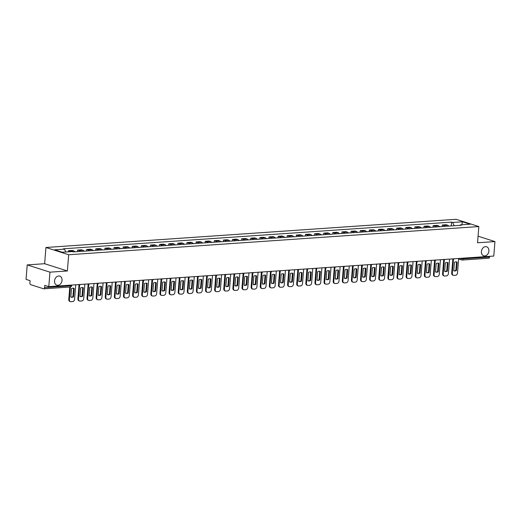 <?xml version="1.0" encoding="UTF-8"?>
<svg xmlns="http://www.w3.org/2000/svg" width="521" height="521" viewBox="0 0 521 521"><rect width="100%" height="100%" fill="white"/><g stroke="black" fill="none" stroke-linecap="round" stroke-linejoin="round"><path stroke-width="0.78" d="M62.032 280.383A4.754 3.64 -72.3 0 1 56.841 285.169A4.754 3.64 -72.3 0 1 54.549 280.897A4.754 3.64 -72.3 0 1 59.733 276.11A4.754 3.64 -72.3 0 1 62.032 280.383M488.9 251.037A4.754 3.64 -72.3 0 1 483.716 255.824A4.754 3.64 -72.3 0 1 481.417 251.552A4.754 3.64 -72.3 0 1 486.607 246.765A4.754 3.64 -72.3 0 1 488.9 251.037M27.216 264.909L49.964 272.164L48.798 286.641L493.784 256.058L494.95 241.581L477.536 242.779L478.838 226.557L456.09 219.295L45.939 247.488L44.63 263.711L27.216 264.909L26.05 279.386L30.075 280.669L29.892 282.923A1.485 0.912 -93.9 0 0 30.687 284.668L43.562 288.777A1.485 0.912 -93.9 0 0 43.784 288.803A1.485 0.912 -93.9 0 0 44.591 287.612L71.064 285.795L71.683 285.072M49.964 272.164L67.378 270.972L68.681 254.749L478.838 226.557M48.798 286.641L44.773 285.358L44.591 287.612M494.95 241.581L478.063 236.189M489.636 256.345L489.577 257.029A1.485 0.912 86.1 0 1 488.77 258.221L462.296 260.038A1.485 0.912 -93.9 0 0 463.104 258.846L489.577 257.029M448.653 226.114A3.419 2.104 -93.9 0 0 447.532 225.176L446.145 224.733L442.29 225L443.677 225.443A3.419 2.104 86.1 0 1 444.797 226.381M442.166 226.563L442.29 225M439.535 226.739A3.419 2.104 -93.9 0 0 438.415 225.808L437.028 225.359L433.172 225.626L434.56 226.068A3.419 2.104 86.1 0 1 435.68 227.006M433.049 227.189L433.172 225.626M430.418 227.371A3.419 2.104 -93.9 0 0 429.297 226.433L427.91 225.99L424.055 226.251L425.442 226.694A3.419 2.104 86.1 0 1 426.562 227.631M423.931 227.814L424.055 226.251M421.3 227.996A3.419 2.104 -93.9 0 0 420.18 227.058L418.793 226.615L414.937 226.882L416.325 227.325A3.419 2.104 86.1 0 1 417.445 228.257M414.814 228.439L414.937 226.882M412.183 228.621A3.419 2.104 -93.9 0 0 411.062 227.684L409.675 227.241L405.82 227.508L407.207 227.951A3.419 2.104 86.1 0 1 408.327 228.888M405.696 229.064L405.82 227.508M403.065 229.247A3.419 2.104 -93.9 0 0 401.945 228.309L400.558 227.866L396.702 228.133L398.09 228.576A3.419 2.104 86.1 0 1 399.21 229.514M396.579 229.696L396.702 228.133M393.948 229.872A3.419 2.104 -93.9 0 0 392.834 228.94L391.44 228.498L387.585 228.758L388.972 229.201A3.419 2.104 86.1 0 1 390.092 230.139M387.461 230.321L387.585 228.758M384.83 230.503A3.419 2.104 -93.9 0 0 383.717 229.566L382.323 229.123L378.467 229.39L379.855 229.833A3.419 2.104 86.1 0 1 380.975 230.764M378.344 230.946L378.467 229.39M375.713 231.129A3.419 2.104 -93.9 0 0 374.599 230.191L373.212 229.748L369.35 230.015L370.737 230.458A3.419 2.104 86.1 0 1 371.857 231.396M369.226 231.571L369.35 230.015M366.595 231.754A3.419 2.104 -93.9 0 0 365.482 230.816L364.094 230.373L360.232 230.64L361.62 231.083A3.419 2.104 86.1 0 1 362.74 232.021M360.109 232.203L360.232 230.64M357.478 232.379A3.419 2.104 -93.9 0 0 356.364 231.448L354.977 231.005L351.115 231.265L352.502 231.708A3.419 2.104 86.1 0 1 353.622 232.646M350.991 232.828L351.115 231.265M348.36 233.011A3.419 2.104 -93.9 0 0 347.247 232.073L345.859 231.63L341.997 231.891L343.385 232.333A3.419 2.104 86.1 0 1 344.505 233.271M341.874 233.454L341.997 231.891M339.249 233.636A3.419 2.104 -93.9 0 0 338.129 232.698L336.742 232.255L332.88 232.522L334.274 232.965A3.419 2.104 86.1 0 1 335.387 233.896M332.756 234.079L332.88 232.522M330.132 234.261A3.419 2.104 -93.9 0 0 329.012 233.323L327.624 232.88L323.769 233.148L325.156 233.59A3.419 2.104 86.1 0 1 326.27 234.528M323.639 234.704L323.769 233.148M321.014 234.886A3.419 2.104 -93.9 0 0 319.894 233.949L318.507 233.506L314.651 233.773L316.039 234.216A3.419 2.104 86.1 0 1 317.152 235.153M314.521 235.336L314.651 233.773M311.897 235.512A3.419 2.104 -93.9 0 0 310.776 234.58L309.389 234.137L305.534 234.398L306.921 234.841A3.419 2.104 86.1 0 1 308.035 235.779M305.404 235.961L305.534 234.398M302.779 236.143A3.419 2.104 -93.9 0 0 301.659 235.205L300.272 234.763L296.416 235.03L297.804 235.472A3.419 2.104 86.1 0 1 298.917 236.404M296.286 236.586L296.416 235.03M293.662 236.768A3.419 2.104 -93.9 0 0 292.541 235.831L291.154 235.388L287.299 235.655L288.686 236.098A3.419 2.104 86.1 0 1 289.8 237.035M287.169 237.211L287.299 235.655M284.544 237.394A3.419 2.104 -93.9 0 0 283.424 236.456L282.037 236.013L278.181 236.28L279.569 236.723A3.419 2.104 86.1 0 1 280.689 237.661M278.051 237.843L278.181 236.28M275.427 238.019A3.419 2.104 -93.9 0 0 274.306 237.088L272.919 236.645L269.064 236.905L270.451 237.348A3.419 2.104 86.1 0 1 271.571 238.286M268.94 238.468L269.064 236.905M266.309 238.651A3.419 2.104 -93.9 0 0 265.189 237.713L263.802 237.27L259.946 237.53L261.334 237.973A3.419 2.104 86.1 0 1 262.454 238.911M259.823 239.093L259.946 237.53M257.192 239.276A3.419 2.104 -93.9 0 0 256.072 238.338L254.684 237.895L250.829 238.162L252.216 238.605A3.419 2.104 86.1 0 1 253.336 239.536M250.705 239.719L250.829 238.162M248.074 239.901A3.419 2.104 -93.9 0 0 246.954 238.963L245.567 238.52L241.711 238.787L243.099 239.23A3.419 2.104 86.1 0 1 244.219 240.168M241.588 240.344L241.711 238.787M238.957 240.526A3.419 2.104 -93.9 0 0 237.837 239.588L236.449 239.146L232.594 239.413L233.981 239.855A3.419 2.104 86.1 0 1 235.101 240.793M232.47 240.976L232.594 239.413M229.839 241.151A3.419 2.104 -93.9 0 0 228.719 240.22L227.332 239.777L223.476 240.038L224.864 240.481A3.419 2.104 86.1 0 1 225.984 241.418M223.353 241.601L223.476 240.038M220.722 241.783A3.419 2.104 -93.9 0 0 219.601 240.845L218.214 240.402L214.359 240.669L215.746 241.112A3.419 2.104 86.1 0 1 216.866 242.044M214.235 242.226L214.359 240.669M211.604 242.408A3.419 2.104 -93.9 0 0 210.491 241.47L209.097 241.028L205.241 241.295L206.629 241.737A3.419 2.104 86.1 0 1 207.749 242.675M205.118 242.851L205.241 241.295M202.487 243.033A3.419 2.104 -93.9 0 0 201.373 242.096L199.986 241.653L196.124 241.92L197.511 242.363A3.419 2.104 86.1 0 1 198.631 243.3M196 243.483L196.124 241.92M193.369 243.659A3.419 2.104 -93.9 0 0 192.256 242.727L190.868 242.285L187.006 242.545L188.394 242.988A3.419 2.104 86.1 0 1 189.514 243.926M186.883 244.108L187.006 242.545M184.252 244.29A3.419 2.104 -93.9 0 0 183.138 243.353L181.751 242.91L177.889 243.177L179.276 243.62A3.419 2.104 86.1 0 1 180.396 244.551M177.765 244.733L177.889 243.177M175.134 244.916A3.419 2.104 -93.9 0 0 174.021 243.978L172.633 243.535L168.771 243.802L170.159 244.245A3.419 2.104 86.1 0 1 171.279 245.183M168.648 245.358L168.771 243.802M166.017 245.541A3.419 2.104 -93.9 0 0 164.903 244.603L163.516 244.16L159.654 244.427L161.041 244.87A3.419 2.104 86.1 0 1 162.161 245.808M159.53 245.99L159.654 244.427M156.906 246.166A3.419 2.104 -93.9 0 0 155.786 245.228L154.398 244.785L150.536 245.052L151.93 245.495A3.419 2.104 86.1 0 1 153.044 246.433M150.413 246.615L150.536 245.052M147.788 246.791A3.419 2.104 -93.9 0 0 146.668 245.86L145.281 245.417L141.425 245.678L142.813 246.12A3.419 2.104 86.1 0 1 143.926 247.058M141.295 247.241L141.425 245.678M138.671 247.423A3.419 2.104 -93.9 0 0 137.551 246.485L136.163 246.042L132.308 246.309L133.695 246.752A3.419 2.104 86.1 0 1 134.809 247.683M132.178 247.866L132.308 246.309M129.553 248.048A3.419 2.104 -93.9 0 0 128.433 247.11L127.046 246.667L123.19 246.934L124.578 247.377A3.419 2.104 86.1 0 1 125.691 248.315M123.06 248.491L123.19 246.934M120.436 248.673A3.419 2.104 -93.9 0 0 119.316 247.735L117.928 247.293L114.073 247.56L115.46 248.003A3.419 2.104 86.1 0 1 116.574 248.94M113.943 249.123L114.073 247.56M111.318 249.299A3.419 2.104 -93.9 0 0 110.198 248.367L108.811 247.924L104.955 248.185L106.343 248.628A3.419 2.104 86.1 0 1 107.456 249.566M104.825 249.748L104.955 248.185M102.201 249.93A3.419 2.104 -93.9 0 0 101.081 248.992L99.693 248.55L95.838 248.817L97.225 249.259A3.419 2.104 86.1 0 1 98.345 250.191M95.714 250.373L95.838 248.817M93.083 250.555A3.419 2.104 -93.9 0 0 91.963 249.618L90.576 249.175L86.72 249.442L88.108 249.885A3.419 2.104 86.1 0 1 89.228 250.822M86.597 250.998L86.72 249.442M83.966 251.181A3.419 2.104 -93.9 0 0 82.846 250.243L81.458 249.8L77.603 250.067L78.99 250.51A3.419 2.104 86.1 0 1 80.11 251.448M77.479 251.63L77.603 250.067M74.848 251.806A3.419 2.104 -93.9 0 0 73.728 250.875L72.341 250.432L68.485 250.692L69.873 251.135A3.419 2.104 86.1 0 1 70.687 251.682M68.394 251.838L68.485 250.692M454.143 225.736L452.658 222.46L462.472 221.783L470.118 224.225L460.297 224.896L459.913 225.339M452.658 222.46L451.59 222.115L63.406 248.797L64.474 249.142L54.659 249.813L62.299 252.255L72.119 251.578L73.187 251.923L461.372 225.241L460.297 224.896M45.939 247.488L68.681 254.749M44.63 263.711L67.378 270.972M451.284 225.932L451.59 222.115M64.474 249.142L65.783 252.014M462.472 221.783L461.853 224.792M453.433 259.197L452.3 273.323A2.227 1.706 107.7 0 0 453.374 275.329A2.227 1.706 107.7 0 0 453.876 275.388L455.569 275.27A2.227 1.706 -72.3 0 0 457.497 272.965L458.669 258.475M453.758 270.731A4.604 3.53 107.7 0 0 454.038 270.842A4.604 3.53 107.7 0 0 456.442 270.549L457.125 262.096A4.604 3.53 -72.3 0 0 456.845 261.991A4.604 3.53 -72.3 0 0 454.436 262.284L453.758 270.731A4.604 3.53 107.7 0 0 455.855 270.36L456.533 261.913M452.834 259.171L451.707 273.134A2.227 1.706 107.7 0 0 452.782 275.14L453.374 275.329M456.552 261.913L457.125 262.096M455.855 270.36L456.442 270.549M444.315 259.823L443.182 273.948A2.227 1.706 107.7 0 0 444.257 275.954A2.227 1.706 107.7 0 0 444.758 276.013L446.451 275.896A2.227 1.706 -72.3 0 0 448.386 273.59L449.551 259.1M444.641 271.363A4.604 3.53 107.7 0 0 444.921 271.467A4.604 3.53 107.7 0 0 447.331 271.174L448.008 262.727A4.604 3.53 -72.3 0 0 447.728 262.617A4.604 3.53 -72.3 0 0 445.318 262.91L444.641 271.363M443.716 259.797L442.589 273.759A2.227 1.706 107.7 0 0 443.664 275.765L444.257 275.954M444.641 271.356A4.604 3.53 107.7 0 0 446.738 270.985L447.415 262.538M447.435 262.545L448.008 262.727M446.738 270.985L447.331 271.174M435.198 260.448L434.065 274.58A2.227 1.706 107.7 0 0 435.139 276.579A2.227 1.706 107.7 0 0 435.641 276.638L437.334 276.521A2.227 1.706 -72.3 0 0 439.268 274.222L440.434 259.725M435.523 271.988A4.604 3.53 107.7 0 0 435.803 272.092A4.604 3.53 107.7 0 0 438.213 271.799L438.89 263.352A4.604 3.53 -72.3 0 0 438.61 263.242A4.604 3.53 -72.3 0 0 436.201 263.535L435.523 271.988A4.604 3.53 107.7 0 0 437.62 271.61L438.298 263.164M434.599 260.422L433.472 274.391A2.227 1.706 107.7 0 0 434.547 276.39L435.139 276.579M438.317 263.17L438.89 263.352M437.62 271.61L438.213 271.799M426.087 261.073L424.947 275.205A2.227 1.706 107.7 0 0 426.022 277.205A2.227 1.706 107.7 0 0 426.523 277.263L428.216 277.152A2.227 1.706 -72.3 0 0 430.151 274.847L431.316 260.35M426.406 272.613A4.604 3.53 107.7 0 0 426.686 272.717A4.604 3.53 107.7 0 0 429.096 272.431L429.773 263.978A4.604 3.53 -72.3 0 0 429.493 263.873A4.604 3.53 -72.3 0 0 427.083 264.16L426.406 272.613A4.604 3.53 107.7 0 0 428.503 272.242L429.18 263.795M425.481 261.047L424.355 275.016A2.227 1.706 107.7 0 0 425.429 277.016L426.022 277.205M429.2 263.795L429.773 263.978M428.503 272.242L429.096 272.431M416.969 261.705L415.83 275.83A2.227 1.706 107.7 0 0 416.904 277.836A2.227 1.706 107.7 0 0 417.406 277.895L419.105 277.778A2.227 1.706 -72.3 0 0 421.033 275.472L422.199 260.975M417.288 273.238A4.604 3.53 107.7 0 0 417.568 273.349A4.604 3.53 107.7 0 0 419.978 273.056L420.655 264.603A4.604 3.53 -72.3 0 0 420.375 264.499A4.604 3.53 -72.3 0 0 417.966 264.792L417.288 273.238A4.604 3.53 107.7 0 0 419.385 272.867L420.063 264.421M416.364 261.679L415.237 275.642A2.227 1.706 107.7 0 0 416.312 277.647L416.904 277.836M420.082 264.421L420.655 264.603M419.385 272.867L419.978 273.056M407.852 262.33L406.712 276.456A2.227 1.706 107.7 0 0 407.787 278.461A2.227 1.706 107.7 0 0 408.288 278.52L409.988 278.403A2.227 1.706 -72.3 0 0 411.916 276.097L413.081 261.607M408.171 273.864A4.604 3.53 107.7 0 0 408.451 273.974A4.604 3.53 107.7 0 0 410.861 273.681L411.538 265.235A4.604 3.53 -72.3 0 0 411.258 265.124A4.604 3.53 -72.3 0 0 408.848 265.417L408.171 273.864A4.604 3.53 107.7 0 0 410.268 273.492L410.945 265.046M407.246 262.304L406.12 276.267A2.227 1.706 107.7 0 0 407.194 278.273L407.787 278.461M410.965 265.052L411.538 265.235M410.268 273.492L410.861 273.681M398.734 262.955L397.595 277.087A2.227 1.706 107.7 0 0 398.669 279.087A2.227 1.706 107.7 0 0 399.171 279.145L400.87 279.028A2.227 1.706 -72.3 0 0 402.798 276.729L403.964 262.232M399.053 274.495A4.604 3.53 107.7 0 0 399.333 274.6A4.604 3.53 107.7 0 0 401.743 274.306L402.42 265.86A4.604 3.53 -72.3 0 0 402.14 265.749A4.604 3.53 -72.3 0 0 399.731 266.042L399.053 274.495A4.604 3.53 107.7 0 0 401.15 274.118L401.828 265.671M398.129 262.929L397.002 276.898A2.227 1.706 107.7 0 0 398.077 278.898L398.669 279.087M401.847 265.677L402.42 265.86M401.15 274.118L401.743 274.306M389.617 263.58L388.477 277.713A2.227 1.706 107.7 0 0 389.552 279.712A2.227 1.706 107.7 0 0 390.053 279.77L391.753 279.653A2.227 1.706 -72.3 0 0 393.681 277.354L394.846 262.858M389.936 275.121A4.604 3.53 107.7 0 0 390.216 275.225A4.604 3.53 107.7 0 0 392.626 274.938L393.303 266.485A4.604 3.53 -72.3 0 0 393.023 266.381A4.604 3.53 -72.3 0 0 390.613 266.667L389.936 275.121A4.604 3.53 107.7 0 0 392.033 274.749L392.71 266.296M389.011 263.554L387.885 277.524A2.227 1.706 107.7 0 0 388.966 279.523L389.552 279.712M392.736 266.303L393.303 266.485M392.033 274.749L392.626 274.938M380.499 264.206L379.36 278.338A2.227 1.706 107.7 0 0 380.434 280.337A2.227 1.706 107.7 0 0 380.936 280.402L382.635 280.285A2.227 1.706 -72.3 0 0 384.563 277.98L385.729 263.483M380.818 275.746A4.604 3.53 107.7 0 0 381.098 275.856A4.604 3.53 107.7 0 0 383.508 275.563L384.185 267.11A4.604 3.53 -72.3 0 0 383.905 267.006A4.604 3.53 -72.3 0 0 381.496 267.299L380.818 275.746A4.604 3.53 107.7 0 0 382.915 275.375L383.593 266.928M379.894 264.186L378.767 278.149A2.227 1.706 107.7 0 0 379.848 280.148L380.434 280.337M383.619 266.928L384.185 267.11M382.915 275.375L383.508 275.563M371.382 264.837L370.242 278.963A2.227 1.706 107.7 0 0 371.317 280.969A2.227 1.706 107.7 0 0 371.825 281.027L373.518 280.91A2.227 1.706 -72.3 0 0 375.446 278.605L376.611 264.114M371.701 276.371A4.604 3.53 107.7 0 0 371.981 276.482A4.604 3.53 107.7 0 0 374.391 276.189L375.068 267.735A4.604 3.53 -72.3 0 0 374.788 267.631A4.604 3.53 -72.3 0 0 372.385 267.924L371.701 276.371A4.604 3.53 107.7 0 0 373.798 276L374.482 267.553M370.776 264.811L369.649 278.774A2.227 1.706 107.7 0 0 370.731 280.78L371.317 280.969M374.501 267.553L375.068 267.735M373.798 276L374.391 276.189M362.264 265.463L361.125 279.588A2.227 1.706 107.7 0 0 362.199 281.594A2.227 1.706 107.7 0 0 362.707 281.653L364.4 281.535A2.227 1.706 -72.3 0 0 366.328 279.236L367.494 264.74M362.583 277.003A4.604 3.53 107.7 0 0 362.863 277.107A4.604 3.53 107.7 0 0 365.273 276.814L365.95 268.367A4.604 3.53 -72.3 0 0 365.67 268.256A4.604 3.53 -72.3 0 0 363.267 268.549L362.583 277.003A4.604 3.53 107.7 0 0 364.68 276.625L365.364 268.178M361.659 265.436L360.539 279.399A2.227 1.706 107.7 0 0 361.613 281.405L362.199 281.594M365.384 268.185L365.95 268.367M364.68 276.625L365.273 276.814M353.147 266.088L352.007 280.22A2.227 1.706 107.7 0 0 353.088 282.219A2.227 1.706 107.7 0 0 353.59 282.278L355.283 282.161A2.227 1.706 -72.3 0 0 357.211 279.862L358.376 265.365M353.466 277.628A4.604 3.53 107.7 0 0 353.746 277.732A4.604 3.53 107.7 0 0 356.156 277.439L356.833 268.992A4.604 3.53 -72.3 0 0 356.553 268.882A4.604 3.53 -72.3 0 0 354.15 269.175L353.466 277.628A4.604 3.53 107.7 0 0 355.563 277.25L356.247 268.803M352.541 266.062L351.421 280.031A2.227 1.706 107.7 0 0 352.496 282.03L353.088 282.219M356.266 268.81L356.833 268.992M355.563 277.25L356.156 277.439M344.029 266.713L342.89 280.845A2.227 1.706 107.7 0 0 343.971 282.844A2.227 1.706 107.7 0 0 344.472 282.903L346.165 282.792A2.227 1.706 -72.3 0 0 348.093 280.487L349.259 265.99M344.348 278.253A4.604 3.53 107.7 0 0 344.628 278.357A4.604 3.53 107.7 0 0 347.038 278.071L347.715 269.618A4.604 3.53 -72.3 0 0 347.435 269.513A4.604 3.53 -72.3 0 0 345.032 269.806L344.348 278.253A4.604 3.53 107.7 0 0 346.445 277.882L347.129 269.435M343.424 266.687L342.304 280.656A2.227 1.706 107.7 0 0 343.378 282.656L343.971 282.844M347.149 269.435L347.715 269.618M346.445 277.882L347.038 278.071M334.912 267.345L333.772 281.47A2.227 1.706 107.7 0 0 334.853 283.476A2.227 1.706 107.7 0 0 335.355 283.535L337.048 283.417A2.227 1.706 -72.3 0 0 338.976 281.112L340.141 266.615M335.231 278.878A4.604 3.53 107.7 0 0 335.511 278.989A4.604 3.53 107.7 0 0 337.921 278.696L338.604 270.243A4.604 3.53 -72.3 0 0 338.318 270.139A4.604 3.53 -72.3 0 0 335.915 270.432L335.231 278.878A4.604 3.53 107.7 0 0 337.328 278.507L338.012 270.06M334.306 267.319L333.186 281.281A2.227 1.706 107.7 0 0 334.261 283.287L334.853 283.476M338.031 270.06L338.604 270.243M337.328 278.507L337.921 278.696M325.794 267.97L324.661 282.095A2.227 1.706 107.7 0 0 325.736 284.101A2.227 1.706 107.7 0 0 326.237 284.16L327.93 284.043A2.227 1.706 -72.3 0 0 329.858 281.737L331.024 267.247M326.113 279.503A4.604 3.53 107.7 0 0 326.393 279.614A4.604 3.53 107.7 0 0 328.803 279.321L329.487 270.874A4.604 3.53 -72.3 0 0 329.207 270.764A4.604 3.53 -72.3 0 0 326.797 271.057L326.113 279.503A4.604 3.53 107.7 0 0 328.21 279.132L328.894 270.686M325.189 267.944L324.069 281.907A2.227 1.706 107.7 0 0 325.143 283.912L325.736 284.101M328.914 270.692L329.487 270.874M328.21 279.132L328.803 279.321M316.677 268.595L315.544 282.727A2.227 1.706 107.7 0 0 316.618 284.726A2.227 1.706 107.7 0 0 317.12 284.785L318.813 284.668A2.227 1.706 -72.3 0 0 320.741 282.369L321.906 267.872M316.996 280.135A4.604 3.53 107.7 0 0 317.282 280.239A4.604 3.53 107.7 0 0 319.686 279.946L320.369 271.5A4.604 3.53 -72.3 0 0 320.089 271.389A4.604 3.53 -72.3 0 0 317.68 271.682L316.996 280.135A4.604 3.53 107.7 0 0 319.093 279.757L319.777 271.311M316.071 268.569L314.951 282.538A2.227 1.706 107.7 0 0 316.026 284.538L316.618 284.726M319.796 271.317L320.369 271.5M319.093 279.757L319.686 279.946M307.559 269.22L306.426 283.352A2.227 1.706 107.7 0 0 307.501 285.352A2.227 1.706 107.7 0 0 308.002 285.41L309.695 285.293A2.227 1.706 -72.3 0 0 311.623 282.994L312.789 268.497M307.878 280.76A4.604 3.53 107.7 0 0 308.165 280.865A4.604 3.53 107.7 0 0 310.568 280.578L311.252 272.125A4.604 3.53 -72.3 0 0 310.972 272.021A4.604 3.53 -72.3 0 0 308.562 272.307L307.878 280.76A4.604 3.53 107.7 0 0 309.975 280.389L310.659 271.936M306.954 269.194L305.834 283.163A2.227 1.706 107.7 0 0 306.908 285.163L307.501 285.352M310.679 271.942L311.252 272.125M309.975 280.389L310.568 280.578M298.442 269.845L297.309 283.978A2.227 1.706 107.7 0 0 298.383 285.983A2.227 1.706 107.7 0 0 298.885 286.042L300.578 285.925A2.227 1.706 -72.3 0 0 302.506 283.619L303.671 269.123M298.767 281.386A4.604 3.53 107.7 0 0 299.047 281.496A4.604 3.53 107.7 0 0 301.451 281.203L302.134 272.75A4.604 3.53 -72.3 0 0 301.854 272.646A4.604 3.53 -72.3 0 0 299.445 272.939L298.767 281.386A4.604 3.53 107.7 0 0 300.864 281.014L301.542 272.568M297.836 269.826L296.716 283.789A2.227 1.706 107.7 0 0 297.791 285.795L298.383 285.983M301.561 272.568L302.134 272.75M300.864 281.014L301.451 281.203M289.324 270.477L288.191 284.603A2.227 1.706 107.7 0 0 289.266 286.609A2.227 1.706 107.7 0 0 289.767 286.667L291.46 286.55A2.227 1.706 -72.3 0 0 293.388 284.245L294.554 269.754M289.65 282.011A4.604 3.53 107.7 0 0 289.93 282.121A4.604 3.53 107.7 0 0 292.333 281.828L293.017 273.375A4.604 3.53 -72.3 0 0 292.737 273.271A4.604 3.53 -72.3 0 0 290.327 273.564L289.65 282.011A4.604 3.53 107.7 0 0 291.747 281.64L292.424 273.193M288.719 270.451L287.599 284.414A2.227 1.706 107.7 0 0 288.673 286.42L289.266 286.609M292.444 273.193L293.017 273.375M291.747 281.64L292.333 281.828M280.207 271.102L279.074 285.228A2.227 1.706 107.7 0 0 280.148 287.234A2.227 1.706 107.7 0 0 280.65 287.292L282.343 287.175A2.227 1.706 -72.3 0 0 284.271 284.876L285.443 270.379M280.532 282.642A4.604 3.53 107.7 0 0 280.812 282.747A4.604 3.53 107.7 0 0 283.216 282.454L283.899 274.007A4.604 3.53 -72.3 0 0 283.619 273.896A4.604 3.53 -72.3 0 0 281.21 274.189L280.532 282.642A4.604 3.53 107.7 0 0 282.629 282.265L283.307 273.818M279.601 271.076L278.481 285.039A2.227 1.706 107.7 0 0 279.556 287.045L280.148 287.234M283.326 273.825L283.899 274.007M282.629 282.265L283.216 282.454M271.089 271.728L269.956 285.86A2.227 1.706 107.7 0 0 271.031 287.859A2.227 1.706 107.7 0 0 271.532 287.918L273.225 287.8A2.227 1.706 -72.3 0 0 275.16 285.501L276.325 271.005M271.415 283.268A4.604 3.53 107.7 0 0 271.695 283.372A4.604 3.53 107.7 0 0 274.105 283.079L274.782 274.632A4.604 3.53 -72.3 0 0 274.502 274.528A4.604 3.53 -72.3 0 0 272.092 274.814L271.415 283.268A4.604 3.53 107.7 0 0 273.512 282.89L274.189 274.443M270.49 271.702L269.364 285.671A2.227 1.706 107.7 0 0 270.438 287.67L271.031 287.859M274.209 274.45L274.782 274.632M273.512 282.89L274.105 283.079M261.972 272.353L260.839 286.485A2.227 1.706 107.7 0 0 261.913 288.484A2.227 1.706 107.7 0 0 262.415 288.549L264.108 288.432A2.227 1.706 -72.3 0 0 266.042 286.127L267.208 271.63M262.297 283.893A4.604 3.53 107.7 0 0 262.577 284.004A4.604 3.53 107.7 0 0 264.987 283.711L265.664 275.257A4.604 3.53 -72.3 0 0 265.384 275.153A4.604 3.53 -72.3 0 0 262.975 275.446L262.297 283.893A4.604 3.53 107.7 0 0 264.394 283.522L265.072 275.075M261.373 272.333L260.246 286.296A2.227 1.706 107.7 0 0 261.321 288.295L261.913 288.484M265.091 275.075L265.664 275.257M264.394 283.522L264.987 283.711M252.854 272.984L251.721 287.11A2.227 1.706 107.7 0 0 252.796 289.116A2.227 1.706 107.7 0 0 253.297 289.175L254.99 289.057A2.227 1.706 -72.3 0 0 256.925 286.752L258.09 272.262M253.18 284.518A4.604 3.53 107.7 0 0 253.46 284.629A4.604 3.53 107.7 0 0 255.87 284.336L256.547 275.883A4.604 3.53 -72.3 0 0 256.267 275.778A4.604 3.53 -72.3 0 0 253.857 276.071L253.18 284.518A4.604 3.53 107.7 0 0 255.277 284.147L255.954 275.7M252.255 272.958L251.129 286.921A2.227 1.706 107.7 0 0 252.203 288.927L252.796 289.116M255.974 275.7L256.547 275.883M255.277 284.147L255.87 284.336M243.743 273.61L242.604 287.735A2.227 1.706 107.7 0 0 243.678 289.741A2.227 1.706 107.7 0 0 244.18 289.8L245.873 289.683A2.227 1.706 -72.3 0 0 247.807 287.377L248.973 272.887M244.062 285.15A4.604 3.53 107.7 0 0 244.342 285.254A4.604 3.53 107.7 0 0 246.752 284.961L247.429 276.514A4.604 3.53 -72.3 0 0 247.149 276.404A4.604 3.53 -72.3 0 0 244.74 276.697L244.062 285.15A4.604 3.53 107.7 0 0 246.159 284.772L246.837 276.325M243.138 273.584L242.011 287.546A2.227 1.706 107.7 0 0 243.086 289.552L243.678 289.741M246.856 276.332L247.429 276.514M246.159 284.772L246.752 284.961M234.626 274.235L233.486 288.367A2.227 1.706 107.7 0 0 234.561 290.366A2.227 1.706 107.7 0 0 235.062 290.425L236.762 290.308A2.227 1.706 -72.3 0 0 238.69 288.009L239.855 273.512M234.945 285.775A4.604 3.53 107.7 0 0 235.225 285.879A4.604 3.53 107.7 0 0 237.635 285.586L238.312 277.139A4.604 3.53 -72.3 0 0 238.032 277.029A4.604 3.53 -72.3 0 0 235.622 277.322L234.945 285.775A4.604 3.53 107.7 0 0 237.042 285.397L237.719 276.951M234.02 274.209L232.894 288.178A2.227 1.706 107.7 0 0 233.968 290.177L234.561 290.366M237.739 276.957L238.312 277.139M237.042 285.397L237.635 285.586M225.508 274.86L224.369 288.992A2.227 1.706 107.7 0 0 225.443 290.992A2.227 1.706 107.7 0 0 225.945 291.05L227.644 290.939A2.227 1.706 -72.3 0 0 229.572 288.634L230.738 274.137M225.827 286.4A4.604 3.53 107.7 0 0 226.107 286.504A4.604 3.53 107.7 0 0 228.517 286.218L229.194 277.765A4.604 3.53 -72.3 0 0 228.914 277.66A4.604 3.53 -72.3 0 0 226.505 277.947L225.827 286.4A4.604 3.53 107.7 0 0 227.924 286.029L228.602 277.576M224.903 274.834L223.776 288.803A2.227 1.706 107.7 0 0 224.851 290.803L225.443 290.992M228.621 277.582L229.194 277.765M227.924 286.029L228.517 286.218M216.391 275.485L215.251 289.617A2.227 1.706 107.7 0 0 216.326 291.623A2.227 1.706 107.7 0 0 216.827 291.682L218.527 291.565A2.227 1.706 -72.3 0 0 220.455 289.259L221.62 274.762M216.71 287.025A4.604 3.53 107.7 0 0 216.99 287.136A4.604 3.53 107.7 0 0 219.4 286.843L220.077 278.39A4.604 3.53 -72.3 0 0 219.797 278.286A4.604 3.53 -72.3 0 0 217.387 278.579L216.71 287.025A4.604 3.53 107.7 0 0 218.807 286.654L219.484 278.207M215.785 275.466L214.659 289.429A2.227 1.706 107.7 0 0 215.733 291.434L216.326 291.623M219.504 278.207L220.077 278.39M218.807 286.654L219.4 286.843M207.273 276.117L206.134 290.243A2.227 1.706 107.7 0 0 207.208 292.248A2.227 1.706 107.7 0 0 207.71 292.307L209.409 292.19A2.227 1.706 -72.3 0 0 211.337 289.884L212.503 275.394M207.592 287.651A4.604 3.53 107.7 0 0 207.872 287.761A4.604 3.53 107.7 0 0 210.282 287.468L210.959 279.022A4.604 3.53 -72.3 0 0 210.679 278.911A4.604 3.53 -72.3 0 0 208.27 279.204L207.592 287.651A4.604 3.53 107.7 0 0 209.689 287.279L210.367 278.833M206.668 276.091L205.541 290.054A2.227 1.706 107.7 0 0 206.622 292.06L207.208 292.248M210.393 278.839L210.959 279.022M209.689 287.279L210.282 287.468M198.156 276.742L197.016 290.868A2.227 1.706 107.7 0 0 198.091 292.874A2.227 1.706 107.7 0 0 198.592 292.932L200.292 292.815A2.227 1.706 -72.3 0 0 202.22 290.516L203.385 276.019M198.475 288.282A4.604 3.53 107.7 0 0 198.755 288.387A4.604 3.53 107.7 0 0 201.165 288.093L201.842 279.647A4.604 3.53 -72.3 0 0 201.562 279.536A4.604 3.53 -72.3 0 0 199.159 279.829L198.475 288.282A4.604 3.53 107.7 0 0 200.572 287.905L201.249 279.458M197.55 276.716L196.424 290.679A2.227 1.706 107.7 0 0 197.505 292.685L198.091 292.874M201.275 279.464L201.842 279.647M200.572 287.905L201.165 288.093M189.038 277.367L187.899 291.5A2.227 1.706 107.7 0 0 188.973 293.499A2.227 1.706 107.7 0 0 189.481 293.557L191.174 293.44A2.227 1.706 -72.3 0 0 193.102 291.141L194.268 276.644M189.357 288.908A4.604 3.53 107.7 0 0 189.637 289.012A4.604 3.53 107.7 0 0 192.047 288.719L192.724 280.272A4.604 3.53 -72.3 0 0 192.444 280.168A4.604 3.53 -72.3 0 0 190.041 280.454L189.357 288.908A4.604 3.53 107.7 0 0 191.454 288.536L192.138 280.083M188.433 277.341L187.306 291.311A2.227 1.706 107.7 0 0 188.387 293.31L188.973 293.499M192.158 280.09L192.724 280.272M191.454 288.536L192.047 288.719M179.921 277.993L178.781 292.125A2.227 1.706 107.7 0 0 179.856 294.124A2.227 1.706 107.7 0 0 180.364 294.189L182.057 294.072A2.227 1.706 -72.3 0 0 183.985 291.767L185.15 277.27M180.24 289.533A4.604 3.53 107.7 0 0 180.52 289.643A4.604 3.53 107.7 0 0 182.93 289.35L183.607 280.897A4.604 3.53 -72.3 0 0 183.327 280.793A4.604 3.53 -72.3 0 0 180.924 281.086L180.24 289.533A4.604 3.53 107.7 0 0 182.337 289.162L183.021 280.715L183.607 280.897M179.315 277.973L178.195 291.936A2.227 1.706 107.7 0 0 179.27 293.935L179.856 294.124M182.337 289.162L182.93 289.35M170.803 278.624L169.664 292.75A2.227 1.706 107.7 0 0 170.745 294.756A2.227 1.706 107.7 0 0 171.246 294.814L172.939 294.697A2.227 1.706 -72.3 0 0 174.867 292.392L176.033 277.901M171.122 290.158A4.604 3.53 107.7 0 0 171.402 290.269A4.604 3.53 107.7 0 0 173.812 289.976L174.489 281.522A4.604 3.53 -72.3 0 0 174.209 281.418A4.604 3.53 -72.3 0 0 171.806 281.711L171.122 290.158A4.604 3.53 107.7 0 0 173.219 289.787L173.903 281.34L174.489 281.522M170.198 278.598L169.078 292.561A2.227 1.706 107.7 0 0 170.152 294.567L170.745 294.756M173.219 289.787L173.812 289.976M161.686 279.249L160.546 293.375A2.227 1.706 107.7 0 0 161.627 295.381A2.227 1.706 107.7 0 0 162.129 295.44L163.822 295.322A2.227 1.706 -72.3 0 0 165.75 293.017L166.915 278.527M162.005 290.79A4.604 3.53 107.7 0 0 162.285 290.894A4.604 3.53 107.7 0 0 164.695 290.601L165.378 282.154A4.604 3.53 -72.3 0 0 165.092 282.043A4.604 3.53 -72.3 0 0 162.689 282.336L162.005 290.79A4.604 3.53 107.7 0 0 164.102 290.412L164.786 281.965L165.378 282.154M161.08 279.223L159.96 293.186A2.227 1.706 107.7 0 0 161.035 295.192L161.627 295.381M164.102 290.412L164.695 290.601M152.568 279.875L151.429 294.007A2.227 1.706 107.7 0 0 152.51 296.006A2.227 1.706 107.7 0 0 153.011 296.065L154.704 295.948A2.227 1.706 -72.3 0 0 156.632 293.649L157.798 279.152M152.887 291.415A4.604 3.53 107.7 0 0 153.167 291.519A4.604 3.53 107.7 0 0 155.577 291.226L156.261 282.779A4.604 3.53 -72.3 0 0 155.974 282.669A4.604 3.53 -72.3 0 0 153.571 282.962L152.887 291.415A4.604 3.53 107.7 0 0 154.984 291.037L155.668 282.59M151.963 279.849L150.843 293.818A2.227 1.706 107.7 0 0 151.917 295.817L152.51 296.006M155.688 282.597L156.261 282.779M154.984 291.037L155.577 291.226M143.451 280.5L142.318 294.632A2.227 1.706 107.7 0 0 143.392 296.631A2.227 1.706 107.7 0 0 143.894 296.69L145.587 296.579A2.227 1.706 -72.3 0 0 147.515 294.274L148.68 279.777M143.77 292.04A4.604 3.53 107.7 0 0 144.05 292.144A4.604 3.53 107.7 0 0 146.46 291.858L147.143 283.404A4.604 3.53 -72.3 0 0 146.863 283.3A4.604 3.53 -72.3 0 0 144.454 283.587L143.77 292.04A4.604 3.53 107.7 0 0 145.867 291.669L146.551 283.216L147.143 283.404M142.845 280.474L141.725 294.443A2.227 1.706 107.7 0 0 142.8 296.442L143.392 296.631M145.867 291.669L146.46 291.858M134.333 281.125L133.2 295.257A2.227 1.706 107.7 0 0 134.275 297.263A2.227 1.706 107.7 0 0 134.776 297.322L136.469 297.204A2.227 1.706 -72.3 0 0 138.397 294.899L139.563 280.402M134.652 292.665A4.604 3.53 107.7 0 0 134.939 292.776A4.604 3.53 107.7 0 0 137.342 292.483L138.026 284.03A4.604 3.53 -72.3 0 0 137.746 283.925A4.604 3.53 -72.3 0 0 135.336 284.219L134.652 292.665A4.604 3.53 107.7 0 0 136.749 292.294L137.433 283.847L138.026 284.03M133.728 281.106L132.608 295.068A2.227 1.706 107.7 0 0 133.682 297.074L134.275 297.263M136.749 292.294L137.342 292.483M125.216 281.757L124.083 295.882A2.227 1.706 107.7 0 0 125.157 297.888A2.227 1.706 107.7 0 0 125.659 297.947L127.352 297.83A2.227 1.706 -72.3 0 0 129.28 295.524L130.445 281.034M125.541 293.29A4.604 3.53 107.7 0 0 125.821 293.401A4.604 3.53 107.7 0 0 128.225 293.108L128.908 284.661A4.604 3.53 -72.3 0 0 128.628 284.551A4.604 3.53 -72.3 0 0 126.219 284.844L125.541 293.29A4.604 3.53 107.7 0 0 127.632 292.919L128.316 284.473L128.908 284.661M124.61 281.731L123.49 295.694A2.227 1.706 107.7 0 0 124.565 297.699L125.157 297.888M127.632 292.919L128.225 293.108M116.098 282.382L114.965 296.508A2.227 1.706 107.7 0 0 116.04 298.513A2.227 1.706 107.7 0 0 116.541 298.572L118.234 298.455A2.227 1.706 -72.3 0 0 120.162 296.156L121.328 281.659M116.424 293.922A4.604 3.53 107.7 0 0 116.704 294.026A4.604 3.53 107.7 0 0 119.107 293.733L119.791 285.287A4.604 3.53 -72.3 0 0 119.511 285.176A4.604 3.53 -72.3 0 0 117.101 285.469L116.424 293.922A4.604 3.53 107.7 0 0 118.521 293.544L119.198 285.098M115.493 282.356L114.373 296.319A2.227 1.706 107.7 0 0 115.447 298.325L116.04 298.513M119.218 285.104L119.791 285.287M118.521 293.544L119.107 293.733M106.981 283.007L105.848 297.139A2.227 1.706 107.7 0 0 106.922 299.139A2.227 1.706 107.7 0 0 107.424 299.197L109.117 299.08A2.227 1.706 -72.3 0 0 111.045 296.781L112.21 282.284M107.306 294.547A4.604 3.53 107.7 0 0 107.586 294.652A4.604 3.53 107.7 0 0 109.99 294.365L110.673 285.912A4.604 3.53 -72.3 0 0 110.393 285.808A4.604 3.53 -72.3 0 0 107.984 286.094L107.306 294.547A4.604 3.53 107.7 0 0 109.403 294.176L110.081 285.723L110.673 285.912M106.375 282.981L105.255 296.95A2.227 1.706 107.7 0 0 106.33 298.95L106.922 299.139M109.403 294.176L109.99 294.365M97.863 283.632L96.73 297.765A2.227 1.706 107.7 0 0 97.805 299.764A2.227 1.706 107.7 0 0 98.306 299.829L99.999 299.712A2.227 1.706 -72.3 0 0 101.927 297.406L103.099 282.91M98.189 295.173A4.604 3.53 107.7 0 0 98.469 295.283A4.604 3.53 107.7 0 0 100.872 294.99L101.556 286.537A4.604 3.53 -72.3 0 0 101.276 286.433A4.604 3.53 -72.3 0 0 98.866 286.726L98.189 295.173A4.604 3.53 107.7 0 0 100.286 294.801L100.963 286.355L101.556 286.537M97.258 283.613L96.138 297.576A2.227 1.706 107.7 0 0 97.212 299.575L97.805 299.764M100.286 294.801L100.872 294.99M88.746 284.264L87.613 298.39A2.227 1.706 107.7 0 0 88.687 300.396A2.227 1.706 107.7 0 0 89.189 300.454L90.882 300.337A2.227 1.706 -72.3 0 0 92.816 298.032L93.982 283.541M89.071 295.798A4.604 3.53 107.7 0 0 89.351 295.908A4.604 3.53 107.7 0 0 91.761 295.615L92.438 287.162A4.604 3.53 -72.3 0 0 92.158 287.058A4.604 3.53 -72.3 0 0 89.749 287.351L89.071 295.798A4.604 3.53 107.7 0 0 91.168 295.427L91.846 286.98L92.438 287.162M88.147 284.238L87.02 298.201A2.227 1.706 107.7 0 0 88.095 300.207L88.687 300.396M91.168 295.427L91.761 295.615M79.628 284.889L78.495 299.015A2.227 1.706 107.7 0 0 79.57 301.021A2.227 1.706 107.7 0 0 80.071 301.079L81.764 300.962A2.227 1.706 -72.3 0 0 83.699 298.657L84.864 284.166M79.954 296.429A4.604 3.53 107.7 0 0 80.234 296.534A4.604 3.53 107.7 0 0 82.644 296.241L83.321 287.794A4.604 3.53 -72.3 0 0 83.041 287.683A4.604 3.53 -72.3 0 0 80.631 287.976L79.954 296.429A4.604 3.53 107.7 0 0 82.051 296.052L82.728 287.605M79.029 284.863L77.903 298.826A2.227 1.706 107.7 0 0 78.977 300.832L79.57 301.021M82.748 287.612L83.321 287.794M82.051 296.052L82.644 296.241M70.4 286.967L69.378 299.647A2.227 1.706 107.7 0 0 70.452 301.646A2.227 1.706 107.7 0 0 70.954 301.705L72.647 301.587A2.227 1.706 -72.3 0 0 74.581 299.288L75.747 284.792M70.836 297.055A4.604 3.53 107.7 0 0 71.117 297.159A4.604 3.53 107.7 0 0 73.526 296.866L74.203 288.419A4.604 3.53 -72.3 0 0 73.923 288.308A4.604 3.53 -72.3 0 0 71.514 288.601L70.836 297.055M69.788 287.019L68.785 299.458A2.227 1.706 107.7 0 0 69.86 301.457L70.452 301.646M70.836 297.048A4.604 3.53 107.7 0 0 72.933 296.677L73.611 288.23L74.203 288.419M72.933 296.677L73.526 296.866M460.18 258.37L463.104 258.846L463.156 258.162M461.052 258.305L461.026 258.637A1.485 1.14 -72.3 0 0 461.743 259.972A1.485 1.485 0 0 0 462.296 260.038A1.485 0.912 -93.9 0 1 462.075 260.012A1.485 1.14 -72.3 0 1 461.743 259.972L458.623 258.976M78.99 250.51L82.846 250.243M88.108 249.885L91.963 249.618M97.225 249.259L101.081 248.992M106.343 248.628L110.198 248.367M115.46 248.003L119.316 247.735M124.578 247.377L128.433 247.11M133.695 246.752L137.551 246.485M142.813 246.12L146.668 245.86M151.93 245.495L155.786 245.228M161.041 244.87L164.903 244.603M170.159 244.245L174.021 243.978M179.276 243.62L183.138 243.353M188.394 242.988L192.256 242.727M197.511 242.363L201.373 242.096M206.629 241.737L210.491 241.47M215.746 241.112L219.601 240.845M224.864 240.481L228.719 240.22M233.981 239.855L237.837 239.588M243.099 239.23L246.954 238.963M252.216 238.605L256.072 238.338M261.334 237.973L265.189 237.713M270.451 237.348L274.306 237.088M279.569 236.723L283.424 236.456M288.686 236.098L292.541 235.831M297.804 235.472L301.659 235.205M306.921 234.841L310.776 234.58M316.039 234.216L319.894 233.949M325.156 233.59L329.012 233.323M334.274 232.965L338.129 232.698M343.385 232.333L347.247 232.073M352.502 231.708L356.364 231.448M361.62 231.083L365.482 230.816M370.737 230.458L374.599 230.191M379.855 229.833L383.717 229.566M388.972 229.201L392.834 228.94M398.09 228.576L401.945 228.309M407.207 227.951L411.062 227.684M416.325 227.325L420.18 227.058M425.442 226.694L429.297 226.433M434.56 226.068L438.415 225.808M443.677 225.443L447.532 225.176M69.873 251.135L73.728 250.875M452.358 258.904A1.485 1.14 107.7 0 0 452.742 259.145A1.485 1.14 107.7 0 0 453.075 259.184M443.241 259.53A1.485 1.14 107.7 0 0 443.625 259.771A1.485 1.14 107.7 0 0 443.957 259.81M434.13 260.161A1.485 1.14 107.7 0 0 434.507 260.396A1.485 1.14 107.7 0 0 434.84 260.435M425.012 260.787A1.485 1.14 107.7 0 0 425.39 261.028A1.485 1.14 107.7 0 0 425.722 261.067M415.895 261.412A1.485 1.14 107.7 0 0 416.272 261.653A1.485 1.14 107.7 0 0 416.605 261.692M406.777 262.037A1.485 1.14 107.7 0 0 407.155 262.278A1.485 1.14 107.7 0 0 407.487 262.317M397.66 262.662A1.485 1.14 107.7 0 0 398.037 262.903A1.485 1.14 107.7 0 0 398.37 262.942M388.542 263.294A1.485 1.14 107.7 0 0 388.92 263.528A1.485 1.14 107.7 0 0 389.252 263.574M379.425 263.919A1.485 1.14 107.7 0 0 379.802 264.16A1.485 1.14 107.7 0 0 380.141 264.199M370.307 264.544A1.485 1.14 107.7 0 0 370.685 264.785A1.485 1.14 107.7 0 0 371.024 264.824M361.19 265.169A1.485 1.14 107.7 0 0 361.567 265.41A1.485 1.14 107.7 0 0 361.906 265.45M352.072 265.801A1.485 1.14 107.7 0 0 352.45 266.036A1.485 1.14 107.7 0 0 352.789 266.075M342.955 266.426A1.485 1.14 107.7 0 0 343.332 266.667A1.485 1.14 107.7 0 0 343.671 266.706M333.837 267.052A1.485 1.14 107.7 0 0 334.215 267.293A1.485 1.14 107.7 0 0 334.554 267.332M324.72 267.677A1.485 1.14 107.7 0 0 325.097 267.918A1.485 1.14 107.7 0 0 325.436 267.957M315.602 268.302A1.485 1.14 107.7 0 0 315.986 268.543A1.485 1.14 107.7 0 0 316.319 268.582M306.485 268.934A1.485 1.14 107.7 0 0 306.869 269.168A1.485 1.14 107.7 0 0 307.201 269.214M297.367 269.559A1.485 1.14 107.7 0 0 297.751 269.8A1.485 1.14 107.7 0 0 298.084 269.839M288.25 270.184A1.485 1.14 107.7 0 0 288.634 270.425A1.485 1.14 107.7 0 0 288.966 270.464M279.132 270.809A1.485 1.14 107.7 0 0 279.517 271.05A1.485 1.14 107.7 0 0 279.849 271.089M270.015 271.441A1.485 1.14 107.7 0 0 270.399 271.675A1.485 1.14 107.7 0 0 270.731 271.715M260.897 272.066A1.485 1.14 107.7 0 0 261.281 272.307A1.485 1.14 107.7 0 0 261.614 272.346M251.786 272.691A1.485 1.14 107.7 0 0 252.164 272.932A1.485 1.14 107.7 0 0 252.496 272.971M242.669 273.317A1.485 1.14 107.7 0 0 243.046 273.558A1.485 1.14 107.7 0 0 243.379 273.597M233.551 273.948A1.485 1.14 107.7 0 0 233.929 274.183A1.485 1.14 107.7 0 0 234.261 274.222M224.434 274.574A1.485 1.14 107.7 0 0 224.811 274.808A1.485 1.14 107.7 0 0 225.144 274.854M215.316 275.199A1.485 1.14 107.7 0 0 215.694 275.44A1.485 1.14 107.7 0 0 216.026 275.479M206.199 275.824A1.485 1.14 107.7 0 0 206.576 276.065A1.485 1.14 107.7 0 0 206.915 276.104M197.081 276.449A1.485 1.14 107.7 0 0 197.459 276.69A1.485 1.14 107.7 0 0 197.798 276.729M187.964 277.081A1.485 1.14 107.7 0 0 188.341 277.315A1.485 1.14 107.7 0 0 188.68 277.354M178.846 277.706A1.485 1.14 107.7 0 0 179.224 277.947A1.485 1.14 107.7 0 0 179.563 277.986M169.729 278.331A1.485 1.14 107.7 0 0 170.106 278.572A1.485 1.14 107.7 0 0 170.445 278.611M160.611 278.956A1.485 1.14 107.7 0 0 160.989 279.197A1.485 1.14 107.7 0 0 161.328 279.236M151.494 279.588A1.485 1.14 107.7 0 0 151.871 279.823A1.485 1.14 107.7 0 0 152.21 279.862M142.376 280.213A1.485 1.14 107.7 0 0 142.754 280.454A1.485 1.14 107.7 0 0 143.093 280.493M133.259 280.839A1.485 1.14 107.7 0 0 133.643 281.079A1.485 1.14 107.7 0 0 133.975 281.119M124.141 281.464A1.485 1.14 107.7 0 0 124.526 281.705A1.485 1.14 107.7 0 0 124.858 281.744M115.024 282.089A1.485 1.14 107.7 0 0 115.408 282.33A1.485 1.14 107.7 0 0 115.74 282.369M105.906 282.721A1.485 1.14 107.7 0 0 106.291 282.955A1.485 1.14 107.7 0 0 106.623 282.994M96.789 283.346A1.485 1.14 107.7 0 0 97.173 283.587A1.485 1.14 107.7 0 0 97.505 283.626M87.671 283.971A1.485 1.14 107.7 0 0 88.056 284.212A1.485 1.14 107.7 0 0 88.388 284.251M78.554 284.596A1.485 1.14 107.7 0 0 78.938 284.837A1.485 1.14 107.7 0 0 79.27 284.876M71.117 285.111L71.064 285.795A1.485 0.912 -93.9 0 1 70.257 286.986A1.485 1.485 0 0 0 71.638 285.625M70.035 286.96A1.485 0.912 -93.9 0 0 70.257 286.986L43.784 288.803M451.707 273.134L452.3 273.323M442.589 273.759L443.182 273.948M433.472 274.391L434.065 274.58M424.355 275.016L424.947 275.205M415.237 275.642L415.83 275.83M406.12 276.267L406.712 276.456M397.002 276.898L397.595 277.087M387.885 277.524L388.477 277.713M378.767 278.149L379.36 278.338M369.649 278.774L370.242 278.963M360.539 279.399L361.125 279.588M351.421 280.031L352.007 280.22M342.304 280.656L342.89 280.845M333.186 281.281L333.772 281.47M324.069 281.907L324.661 282.095M314.951 282.538L315.544 282.727M305.834 283.163L306.426 283.352M296.716 283.789L297.309 283.978M287.599 284.414L288.191 284.603M278.481 285.039L279.074 285.228M269.364 285.671L269.956 285.86M260.246 286.296L260.839 286.485M251.129 286.921L251.721 287.11M242.011 287.546L242.604 287.735M232.894 288.178L233.486 288.367M223.776 288.803L224.369 288.992M214.659 289.429L215.251 289.617M205.541 290.054L206.134 290.243M196.424 290.679L197.016 290.868M187.306 291.311L187.899 291.5M178.195 291.936L178.781 292.125M169.078 292.561L169.664 292.75M159.96 293.186L160.546 293.375M150.843 293.818L151.429 294.007M141.725 294.443L142.318 294.632M132.608 295.068L133.2 295.257M123.49 295.694L124.083 295.882M114.373 296.319L114.965 296.508M105.255 296.95L105.848 297.139M96.138 297.576L96.73 297.765M87.02 298.201L87.613 298.39M77.903 298.826L78.495 299.015M68.785 299.458L69.378 299.647M452.059 258.924L452.742 259.145A1.485 1.485 0 0 0 454.247 258.774M442.941 259.556L443.625 259.771A1.485 1.485 0 0 0 445.129 259.399M433.824 260.181L434.507 260.396A1.485 1.485 0 0 0 436.012 260.031M424.706 260.806L425.39 261.028A1.485 1.485 0 0 0 426.894 260.656M415.589 261.431L416.272 261.653A1.485 1.485 0 0 0 417.777 261.281M406.471 262.056L407.155 262.278A1.485 1.485 0 0 0 408.659 261.907M397.354 262.688L398.037 262.903A1.485 1.485 0 0 0 399.542 262.538M388.236 263.313L388.92 263.528A1.485 1.485 0 0 0 390.424 263.164M379.119 263.939L379.802 264.16A1.485 1.485 0 0 0 381.313 263.789M370.001 264.564L370.685 264.785A1.485 1.485 0 0 0 372.196 264.414M360.884 265.196L361.567 265.41A1.485 1.485 0 0 0 363.078 265.039M351.766 265.821L352.45 266.036A1.485 1.485 0 0 0 353.961 265.671M342.649 266.446L343.332 266.667A1.485 1.485 0 0 0 344.843 266.296M333.531 267.071L334.215 267.293A1.485 1.485 0 0 0 335.726 266.921M324.414 267.696L325.097 267.918A1.485 1.485 0 0 0 326.608 267.547M315.296 268.328L315.986 268.543A1.485 1.485 0 0 0 317.491 268.178M306.179 268.953L306.869 269.168A1.485 1.485 0 0 0 308.373 268.803M297.068 269.578L297.751 269.8A1.485 1.485 0 0 0 299.256 269.429M287.95 270.204L288.634 270.425A1.485 1.485 0 0 0 290.138 270.054M278.833 270.835L279.517 271.05A1.485 1.485 0 0 0 281.021 270.679M269.715 271.461L270.399 271.675A1.485 1.485 0 0 0 271.903 271.311M260.598 272.086L261.281 272.307A1.485 1.485 0 0 0 262.786 271.936M251.48 272.711L252.164 272.932A1.485 1.485 0 0 0 253.668 272.561M242.363 273.343L243.046 273.558A1.485 1.485 0 0 0 244.551 273.186M233.245 273.968L233.929 274.183A1.485 1.485 0 0 0 235.433 273.818M224.128 274.593L224.811 274.808A1.485 1.485 0 0 0 226.316 274.443M215.01 275.218L215.694 275.44A1.485 1.485 0 0 0 217.198 275.068M205.893 275.843L206.576 276.065A1.485 1.485 0 0 0 208.081 275.694M196.775 276.475L197.459 276.69A1.485 1.485 0 0 0 198.97 276.325M187.658 277.1L188.341 277.315A1.485 1.485 0 0 0 189.852 276.951M178.54 277.726L179.224 277.947A1.485 1.485 0 0 0 180.735 277.576M169.423 278.351L170.106 278.572A1.485 1.485 0 0 0 171.617 278.201M160.305 278.982L160.989 279.197A1.485 1.485 0 0 0 162.5 278.826M151.188 279.608L151.871 279.823A1.485 1.485 0 0 0 153.382 279.458M142.07 280.233L142.754 280.454A1.485 1.485 0 0 0 144.265 280.083M132.953 280.858L133.643 281.079A1.485 1.485 0 0 0 135.147 280.708M123.835 281.483L124.526 281.705A1.485 1.485 0 0 0 126.03 281.333M114.724 282.115L115.408 282.33A1.485 1.485 0 0 0 116.912 281.965M105.607 282.74L106.291 282.955A1.485 1.485 0 0 0 107.795 282.59M96.489 283.365L97.173 283.587A1.485 1.485 0 0 0 98.677 283.216M87.372 283.991L88.056 284.212A1.485 1.485 0 0 0 89.56 283.841M78.254 284.622L78.938 284.837A1.485 1.485 0 0 0 80.442 284.466"/></g></svg>

